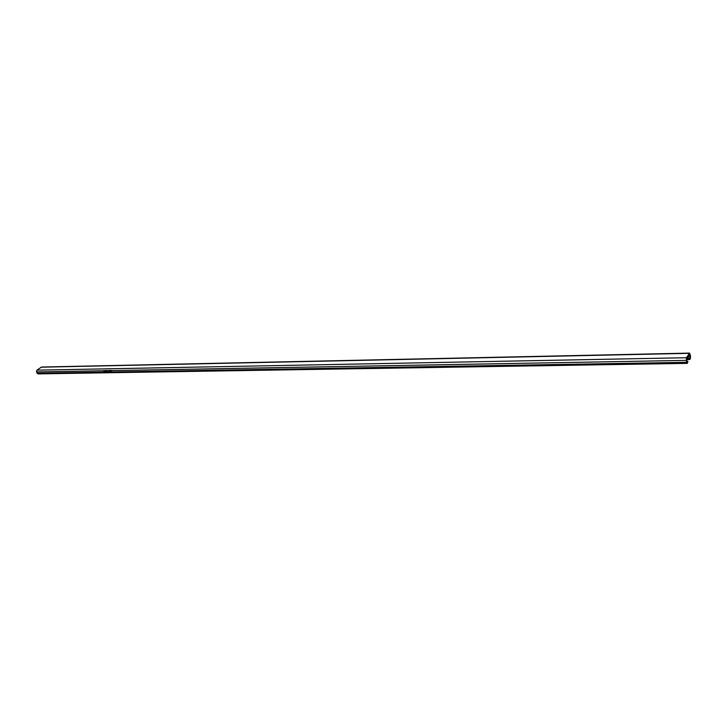 <?xml version="1.0" encoding="UTF-8"?>
<svg xmlns="http://www.w3.org/2000/svg" width="727" height="727" viewBox="0 0 727 727"><rect width="100%" height="100%" fill="white"/><g stroke="black" fill="none" stroke-linecap="round" stroke-linejoin="round"><path stroke-width="1.09" d="M111.804 371.624L111.24 370.897M111.658 371.697L111.158 370.961L111.658 371.697M110.995 371.297L111.976 371.724L110.995 371.297M111.104 370.752L111.94 371.77M109.813 371.661L109.25 370.924M109.668 371.724L109.168 370.997L109.668 371.724M109.986 371.315L109.014 370.879L109.986 371.315M109.114 370.788L109.95 371.797M111.594 370.552L108.714 370.425L111.622 370.534M687.933 361.446L687.269 362.382L686.96 361.864L686.688 358.584L689.423 354.194L690.268 356.539L689.823 359.529L690.323 358.72L690.559 356.076L689.559 353.104L686.515 357.72L686.288 360.383L36.477 371.933L37.949 373.896L687.288 363.364L687.933 361.446L686.888 361.464M689.559 353.104L41.566 367.044L36.877 370.161L36.477 371.933M104.125 370.734L104.352 372.306L103.688 371.824L103.925 370.743L103.225 370.743M104.87 371.833L105.46 372.251L104.788 371.842L105.406 372.07L105.379 371.433L104.388 370.725M109.404 372.169L112.303 372.142M686.288 360.383L687.288 363.364M106.524 370.443L107.305 370.634L106.996 371.77L107.66 372.251L107.442 370.67M105.651 370.47L106.542 372.269L106.233 370.688M105.151 370.715L105.406 372.288M105.688 371.37L105.515 370.706M106.996 371.77L107.242 370.679L106.605 370.643M111.113 371.797L110.704 370.797L109.931 370.87L111.113 371.797M689.659 358.665L686.624 358.729M689.823 359.529L686.533 359.592M108.759 370.406L111.622 370.506M109.931 370.87L111.095 371.742M110.886 371.633L110.422 371.343M110.722 371.233L110.141 370.97M107.069 371.724L107.66 372.251M105.86 370.661L106.424 371.361L105.988 370.697M105.76 370.697L106.351 372.06L106.424 371.361M105.751 371.324L106.542 372.269M106.487 371.315L106.624 371.97M104.534 370.488L104.461 371.097M104.643 370.725L105.233 371.088M105.515 371.988L105.379 371.433M104.524 371.043L105.124 371.679M103.298 370.706L103.997 370.688L103.752 371.779L104.352 372.306M686.515 357.72L36.877 370.161M103.861 372.097L37.041 373.224M686.679 362.328L107.941 372.033M689.887 354.603L689.169 354.612M690.268 356.539L687.933 356.584M690.159 357.857L687.106 357.92M689.251 353.331L41.094 367.199"/></g></svg>
